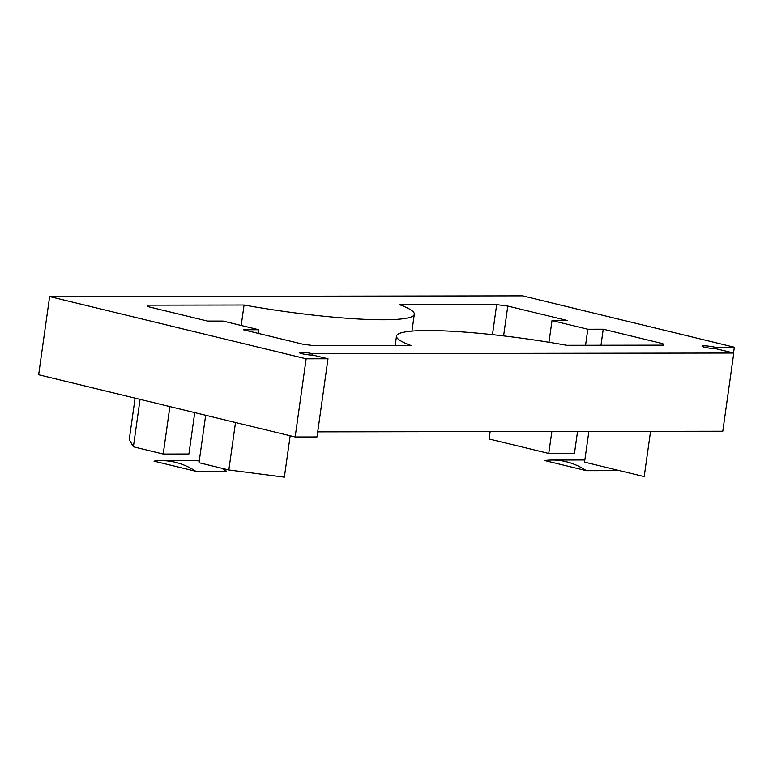 <?xml version="1.0" encoding="UTF-8"?>
<svg xmlns="http://www.w3.org/2000/svg" width="773" height="773" viewBox="0 0 773 773"><rect width="100%" height="100%" fill="white"/><g stroke="black" fill="none" stroke-linecap="round" stroke-linejoin="round"><path stroke-width="1.16" d="M552.019 320.553L567.44 320.534L507.793 306.069L496.681 304.63L399.728 304.775A129.478 15.334 -172 0 1 414.328 314.234A129.478 15.334 -172 0 1 244.075 305.016L147.121 305.161L147.943 306.62L207.599 321.085L223.02 321.066L258.81 329.742L243.389 329.771L303.045 344.236L314.147 345.676L411.11 345.531A129.478 15.334 -172 0 1 396.51 336.071A129.478 15.334 -172 0 1 566.754 345.289L663.717 345.144L662.886 343.685L603.24 329.211L587.818 329.24L552.019 320.553L548.975 342.246M662.886 343.685L662.683 345.144M650.566 431.334L644.209 476.593L584.552 462.128L588.871 431.431M600.988 345.241L603.24 329.211M306.147 358.798L327.994 358.759L317.007 436.948L295.16 436.977L306.147 358.798L49.636 296.581L522.577 295.846L734.35 347.212L715.073 347.241L714.87 348.681M327.994 358.759L313.084 355.145A7.952 0.937 -172 0 1 304.311 354.198A7.952 0.937 -172 0 1 299.248 352.594A7.952 0.937 -172 0 1 303.895 352.382A7.952 0.937 -172 0 1 312.253 353.686L733.79 353.039L715.895 348.7A7.952 0.937 -172 0 1 707.131 347.753A7.952 0.937 -172 0 1 702.058 346.149A7.952 0.937 -172 0 1 706.715 345.937A7.952 0.937 -172 0 1 715.073 347.241M587.818 329.24L585.567 345.26M733.79 353.039L722.803 431.228L317.722 431.846M295.16 436.977L38.65 374.76L49.636 296.581M312.253 353.686L312.06 355.126M733.538 352.981L734.35 347.212M258.81 329.742L258.298 333.385M244.075 305.016L241.205 325.472M496.681 304.63L492.469 334.641M507.793 306.069L503.6 335.897M235.504 422.512L228.837 469.955L199.009 462.718L205.676 415.275M228.837 469.955L284.358 477.154L290.175 435.769M169.886 406.588L163.209 454.041L188.921 454.002L194.728 412.618M163.209 454.041L133.391 446.804L140.058 399.361M133.391 446.804L129.265 439.528L135.082 398.153M490.15 431.585L489.106 438.977L548.762 453.442L574.465 453.403L577.557 431.45M548.762 453.442L551.854 431.489M544.685 460.544A99.388 75.822 89.9 0 1 552.222 460.032A99.388 75.822 89.9 0 1 586.436 470.67L544.685 460.544M586.436 470.67L617.289 470.622A99.388 75.822 89.9 0 0 615.897 469.733M552.222 460.032L583.064 459.983A99.388 75.822 89.9 0 1 584.852 460.012M195.753 471.269L153.991 461.143A99.388 75.822 89.9 0 1 161.528 460.64A99.388 75.822 89.9 0 1 195.753 471.269L226.595 471.221A99.388 75.822 89.9 0 0 221.542 468.187M161.528 460.64L192.371 460.592A99.388 75.822 89.9 0 1 199.25 460.988M396.51 336.071L395.177 345.55M414.328 314.234L411.951 331.095"/></g></svg>

